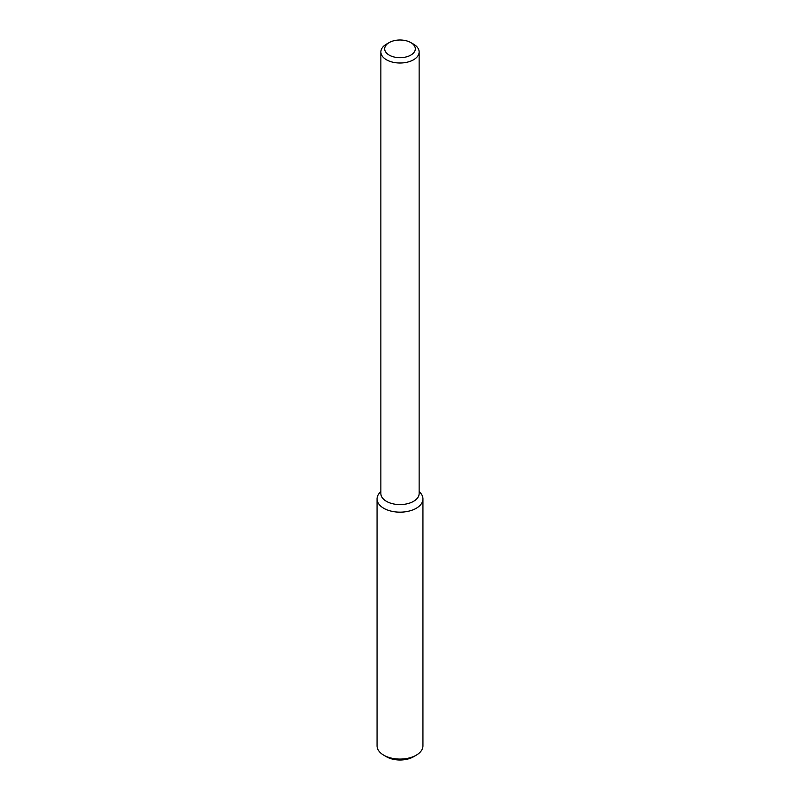 <?xml version="1.0" encoding="UTF-8"?>
<svg xmlns="http://www.w3.org/2000/svg" width="800" height="800" viewBox="0 0 800 800"><rect width="100%" height="100%" fill="white"/><g stroke="black" fill="none" stroke-linecap="round" stroke-linejoin="round"><path stroke-width="1.2" d="M419.14 491.18L420.95 493.51A22.94 13.25 180 0 1 416.22 508.29A22.94 13.25 180 0 1 386.99 509.83A22.94 13.25 180 0 1 379.05 493.51L380.86 491.18M410.83 42.59L413.53 44.15A19.14 11.05 180 0 1 419.14 51.97L419.14 493.54A19.14 11.05 180 0 1 413.53 501.35A19.14 11.05 180 0 1 392.68 503.75A19.14 11.05 180 0 1 380.86 493.54L380.86 51.97A19.14 11.05 180 0 1 386.47 44.15L389.17 42.59A15.31 8.84 180 0 1 410.83 42.59A15.31 8.84 180 0 1 410.83 55.09A15.31 8.84 180 0 1 389.17 55.09A15.31 8.84 180 0 1 389.17 42.59M419.14 51.97A19.14 11.05 180 0 1 413.53 59.78A19.14 11.05 180 0 1 392.68 62.17A19.14 11.05 180 0 1 380.86 51.97M419.14 491.61A22.94 13.25 180 0 1 422.94 498.92L422.94 745.84A22.94 13.25 180 0 1 416.22 755.2L413.52 756.77A19.12 11.04 180 0 1 386.48 756.77L383.78 755.2A22.94 13.25 180 0 1 377.06 745.84L377.06 498.92A22.94 13.25 180 0 1 380.86 491.61M413.52 756.77L416.22 755.2A22.94 13.25 180 0 1 383.78 755.2M422.94 498.92A22.94 13.25 180 0 1 416.22 508.29A22.94 13.25 180 0 1 391.22 511.16A22.94 13.25 180 0 1 377.06 498.92"/></g></svg>
